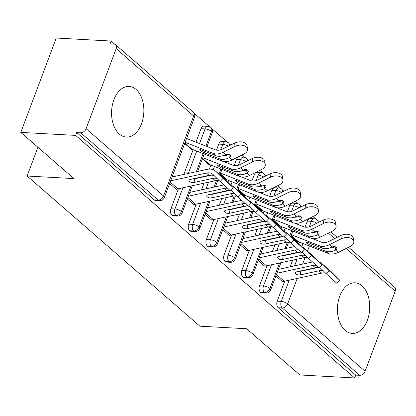 <?xml version="1.0" encoding="UTF-8"?>
<svg xmlns="http://www.w3.org/2000/svg" width="416" height="416" viewBox="0 0 416 416"><rect width="100%" height="100%" fill="white"/><g stroke="black" fill="none" stroke-linecap="round" stroke-linejoin="round"><path stroke-width="0.62" d="M345.202 330.413A25.355 16.125 -86.9 0 1 338.218 301.491A25.355 16.125 -86.9 0 1 354.973 282.797A25.355 16.125 -86.9 0 1 361.967 285.813A25.355 16.125 -86.9 0 1 368.945 314.735A25.355 16.125 -86.9 0 1 352.191 333.424A25.355 16.125 -86.9 0 1 345.202 330.413M119.33 134.051A25.355 16.125 -86.9 0 1 112.351 105.128A25.355 16.125 -86.9 0 1 129.106 86.434A25.355 16.125 -86.9 0 1 136.094 89.45A25.355 16.125 -86.9 0 1 143.078 118.373A25.355 16.125 -86.9 0 1 126.324 137.067A25.355 16.125 -86.9 0 1 119.33 134.051M348.603 247.276L394.644 287.3A4.878 3.375 131 0 1 395.2 291.184L365.108 371.238A4.878 3.375 131 0 1 359.741 375.32L355.732 375.102L354.661 377.962L299.811 374.951L246.667 328.749L199.836 326.18L27.113 176.02L73.944 178.589L20.8 132.387L56.264 38.038L111.108 41.049L110.037 43.909L114.041 44.127A4.878 3.375 -49 0 1 115.627 44.736L193.086 112.076A4.878 3.375 -49 0 1 193.648 115.965L116.189 48.62A4.878 3.375 -49 0 0 115.627 44.736M316.066 219.232L312.993 216.559M301.564 206.622L300.264 205.488M298.355 203.83L295.282 201.157M283.847 191.22L282.547 190.091M280.639 188.432L277.566 185.76M266.131 175.817L264.831 174.689M262.922 173.03L259.849 170.357M248.42 160.42L247.114 159.286M245.206 157.628L242.133 154.955M230.703 145.018L229.403 143.889M227.495 142.225L211.687 128.487M209.778 126.828L193.965 113.079M114.821 44.278L111.108 41.049M37.918 147.269L27.113 176.02M86.096 128.674L163.556 196.019A4.878 3.375 -49 0 1 158.189 200.101A4.878 3.099 93.1 0 0 159.531 200.678L155.527 200.46A4.878 3.099 -86.9 0 1 154.18 199.878L158.189 200.101L80.73 132.761A4.878 3.375 -49 0 0 86.096 128.674L116.189 48.62M154.18 199.878L76.721 132.538L75.644 135.398L20.8 132.387M80.73 132.761L76.721 132.538M354.661 377.962L75.644 135.398M176.649 189.025L176.478 189.488L169.624 183.529L175.947 189.025A9.75 6.744 -49 0 0 177.939 188.854L215.28 180.731A12.028 8.32 131 0 1 219.398 180.804M186.566 138.455L215.171 149.765A12.028 8.32 -49 0 0 222.659 149.011L234.593 143.088A8.128 5.028 -8 0 1 247.068 145.808L247.53 149.094A8.128 5.028 172 0 1 243.911 154.076L231.977 159.999A16.25 11.242 131 0 1 221.858 161.018L192.005 149.214A5.528 3.822 -49 0 0 190.991 148.996L184.668 143.499L191.521 149.458L191.656 149.1M309.27 226.803L311.329 221.328L307.32 221.109L305.053 227.136M299.442 242.07L298.771 243.849M295.391 252.84L295.261 253.193M292.635 260.177L290.139 266.822M284.752 281.143L277.228 301.163L281.237 301.382L289.208 280.176M307.32 221.109A4.878 3.099 -86.9 0 1 310.242 218.551L314.252 218.769A4.878 3.099 -86.9 0 0 311.329 221.328A4.878 1.669 20.6 0 1 316.883 223.21M355.732 375.102L278.273 307.762A4.878 3.099 -86.9 0 1 277.228 301.163M289.604 205.707A4.878 3.099 -86.9 0 1 292.531 203.148L296.535 203.372A4.878 3.099 -86.9 0 0 293.613 205.93L289.604 205.707L287.336 211.739M279.505 263.032L269.937 288.501A4.878 3.375 131 0 1 264.566 292.583A4.878 3.099 93.1 0 0 265.824 293.088L261.815 292.864A4.878 3.099 -86.9 0 1 260.562 292.36A4.878 3.099 -86.9 0 1 259.516 285.761L263.52 285.984L271.492 264.774M281.726 226.668L281.06 228.446M277.68 237.437L277.545 237.791M274.919 244.774L272.423 251.42M267.041 265.741L259.516 285.761M282.942 281.429L282.771 281.892L275.917 275.933L282.235 281.429A9.75 6.744 -49 0 0 284.232 281.258L321.573 273.14A12.028 8.32 131 0 1 325.692 273.208M312.244 238.524L321.459 242.174A12.028 8.32 -49 0 0 328.952 241.415L340.886 235.492A8.128 5.028 -8 0 1 353.361 238.212L353.824 241.498A8.128 5.028 172 0 1 350.204 246.48L338.27 252.403A16.25 11.242 131 0 1 328.146 253.427L298.293 241.618A5.528 3.822 -49 0 0 297.284 241.405L290.961 235.908L297.814 241.862L297.95 241.504M271.887 190.31A4.878 3.099 -86.9 0 1 274.815 187.751L278.819 187.97A4.878 3.099 -86.9 0 0 275.896 190.528L271.887 190.31L269.625 196.336M261.794 247.629L252.221 273.099A4.878 3.375 131 0 1 246.849 277.181A4.878 3.099 93.1 0 0 248.108 277.685L244.098 277.467A4.878 3.099 -86.9 0 1 242.845 276.962A4.878 3.099 -86.9 0 1 241.8 270.364L245.804 270.582L253.776 249.376M264.009 211.271L263.344 213.044M259.964 222.04L259.828 222.394M257.202 229.377L254.706 236.018M249.324 250.344L241.8 270.364M265.226 266.032L265.054 266.49L258.201 260.536L264.524 266.027A9.75 6.744 -49 0 0 266.516 265.855L303.857 257.738A12.028 8.32 131 0 1 307.975 257.806M294.528 223.127L303.742 226.772A12.028 8.32 -49 0 0 311.236 226.018L323.17 220.09A8.128 5.028 -8 0 1 335.644 222.81L336.107 226.101A8.128 5.028 172 0 1 332.488 231.078L320.554 237.006A16.25 11.242 131 0 1 310.43 238.025L280.582 226.216A5.528 3.822 -49 0 0 279.568 226.002L273.244 220.506L280.098 226.465L280.233 226.106M254.176 174.907A4.878 3.099 -86.9 0 1 257.098 172.349L261.108 172.567A4.878 3.099 -86.9 0 0 258.18 175.126L254.176 174.907L251.909 180.934M244.078 232.232L234.504 257.696A4.878 3.375 131 0 1 229.138 261.778A4.878 3.099 93.1 0 0 230.391 262.283L226.382 262.064A4.878 3.099 -86.9 0 1 225.129 261.56A4.878 3.099 -86.9 0 1 224.084 254.961L228.093 255.18L236.064 233.974M246.293 195.868L245.627 197.647M242.247 206.638L242.117 206.991M239.491 213.975L236.99 220.62M231.608 234.941L224.084 254.961M247.51 250.63L247.338 251.092L240.484 245.133L246.808 250.63A9.75 6.744 -49 0 0 248.799 250.458L286.14 242.336A12.028 8.32 131 0 1 290.259 242.408M276.812 207.724L286.031 211.37A12.028 8.32 -49 0 0 293.519 210.616L305.453 204.688A8.128 5.028 -8 0 1 317.928 207.412L318.391 210.699A8.128 5.028 172 0 1 314.772 215.675L302.838 221.603A16.25 11.242 131 0 1 292.718 222.622L262.865 210.818A5.528 3.822 -49 0 0 261.851 210.6L255.533 205.104L262.382 211.063L262.517 210.704M236.46 159.505A4.878 3.099 -86.9 0 1 239.382 156.946L243.391 157.17A4.878 3.099 -86.9 0 0 240.464 159.728L236.46 159.505L234.192 165.532M226.361 216.83L216.788 242.294A4.878 3.375 131 0 1 211.422 246.381A4.878 3.099 93.1 0 0 212.675 246.886L208.671 246.662A4.878 3.099 -86.9 0 1 207.412 246.158A4.878 3.099 -86.9 0 1 206.367 239.559L210.376 239.782L218.348 218.572M228.582 180.466L227.911 182.244M224.531 191.235L224.401 191.589M221.775 198.572L219.279 205.218M213.892 219.539L206.367 239.559M229.798 235.227L229.622 235.69L222.773 229.731L229.091 235.227A9.75 6.744 -49 0 0 231.083 235.056L268.429 226.938A12.028 8.32 131 0 1 272.548 227.006M259.095 192.322L268.315 195.967A12.028 8.32 -49 0 0 275.803 195.213L287.737 189.29A8.128 5.028 -8 0 1 300.217 192.01L300.674 195.296A8.128 5.028 172 0 1 297.055 200.278L285.121 206.201A16.25 11.242 131 0 1 275.002 207.22L245.149 195.416A5.528 3.822 -49 0 0 244.135 195.198L237.817 189.706L244.67 195.66L244.806 195.302M218.743 144.108A4.878 3.099 -86.9 0 1 221.671 141.549L225.675 141.768A4.878 3.099 -86.9 0 0 222.752 144.326L218.743 144.108L216.476 150.134M208.645 201.427L199.077 226.897A4.878 3.375 131 0 1 193.705 230.979A4.878 3.099 93.1 0 0 194.964 231.483L190.954 231.265A4.878 3.099 -86.9 0 1 189.701 230.76A4.878 3.099 -86.9 0 1 188.656 224.162L192.66 224.38L200.632 203.169M210.865 165.069L209.352 169.094M206.82 175.838L206.684 176.186M204.058 183.175L201.562 189.816M196.18 204.142L188.656 224.162M212.082 219.83L211.91 220.288L205.057 214.334L211.375 219.825A9.75 6.744 -49 0 0 213.372 219.653L250.713 211.536A12.028 8.32 131 0 1 254.831 211.604M241.379 176.925L250.598 180.57A12.028 8.32 -49 0 0 258.092 179.811L270.026 173.888A8.128 5.028 -8 0 1 282.5 176.608L282.958 179.894A8.128 5.028 172 0 1 279.344 184.876L267.41 190.798A16.25 11.242 131 0 1 257.286 191.823L227.432 180.014A5.528 3.822 -49 0 0 226.424 179.8L220.1 174.304L226.954 180.263L227.089 179.899M201.027 128.705A4.878 3.099 -86.9 0 1 203.954 126.147L207.958 126.365A4.878 3.099 -86.9 0 0 205.036 128.924L201.027 128.705L195.967 142.173M190.934 186.03L181.36 211.494A4.878 3.375 131 0 1 175.989 215.576A4.878 3.099 93.1 0 0 177.247 216.081L173.238 215.862A4.878 3.099 -86.9 0 1 171.985 215.358A4.878 3.099 -86.9 0 1 170.94 208.759L174.944 208.978L182.915 187.772M193.149 149.666L183.846 174.413M178.464 188.739L170.94 208.759M194.366 204.428L194.194 204.885L187.34 198.931L193.664 204.428A9.75 6.744 -49 0 0 195.655 204.256L232.996 196.134A12.028 8.32 131 0 1 237.115 196.201M223.668 161.522L232.882 165.168A12.028 8.32 -49 0 0 240.375 164.414L252.309 158.486A8.128 5.028 -8 0 1 264.784 161.21L265.247 164.497A8.128 5.028 172 0 1 261.628 169.473L249.694 175.401A16.25 11.242 131 0 1 239.569 176.42L209.721 164.611A5.528 3.822 -49 0 0 208.707 164.398L202.384 158.902L209.238 164.861L209.373 164.502M177.247 216.081C179.52 216.143 181.132 215.093 182.078 212.924A4.878 1.669 20.6 0 0 181.36 211.494A4.878 1.669 20.6 0 0 174.944 208.978A4.878 3.099 93.1 0 0 175.989 215.576L171.985 215.358M207.958 126.365A4.878 4.878 0 0 1 210.891 127.556A4.878 3.375 131 0 1 210.969 127.629A4.878 3.375 131 0 1 211.448 131.44L205.936 146.115M203.117 153.608L196.316 171.704M194.964 231.483C197.236 231.546 198.848 230.495 199.794 228.327A4.878 1.669 20.6 0 0 199.077 226.897A4.878 1.669 20.6 0 0 192.66 224.38A4.878 3.099 93.1 0 0 193.705 230.979L189.701 230.76M226.314 154.424L225.935 155.433M220.834 169.01L218.92 174.101M216.497 180.544L214.032 187.106M225.675 141.768A4.878 4.878 0 0 1 228.608 142.953A4.878 3.375 131 0 1 228.686 143.026A4.878 3.375 131 0 1 229.466 145.631M212.675 246.886C214.947 246.948 216.559 245.892 217.511 243.729A4.878 1.669 20.6 0 0 216.788 242.294A4.878 1.669 20.6 0 0 210.376 239.782A4.878 3.099 93.1 0 0 211.422 246.381L207.412 246.158M244.031 169.827L243.651 170.836M238.55 184.408L236.636 189.498M234.213 195.946L231.743 202.509M243.391 157.17A4.878 4.878 0 0 1 246.324 158.356A4.878 3.375 131 0 1 246.402 158.428A4.878 3.375 131 0 1 247.182 161.034M230.391 262.283C232.664 262.345 234.276 261.295 235.227 259.132A4.878 1.669 20.6 0 0 234.504 257.696A4.878 1.669 20.6 0 0 228.093 255.18A4.878 3.099 93.1 0 0 229.138 261.778L225.129 261.56M261.742 185.229L261.368 186.233M256.261 199.81L254.348 204.901M251.924 211.349L249.46 217.906M261.108 172.567A4.878 4.878 0 0 1 264.035 173.758A4.878 3.375 131 0 1 264.118 173.831A4.878 3.375 131 0 1 264.898 176.436M248.108 277.685C250.38 277.748 251.992 276.697 252.938 274.529A4.878 1.669 20.6 0 0 252.221 273.099A4.878 1.669 20.6 0 0 245.804 270.582A4.878 3.099 93.1 0 0 246.849 277.181L242.845 276.962M279.458 200.626L279.079 201.635M273.978 215.212L272.064 220.303M269.641 226.746L267.176 233.308M278.819 187.97A4.878 4.878 0 0 1 281.752 189.16A4.878 3.375 131 0 1 281.83 189.233A4.878 3.375 131 0 1 282.61 191.833M265.824 293.088C268.096 293.15 269.708 292.1 270.655 289.931A4.878 1.669 20.6 0 0 269.937 288.501A4.878 1.669 20.6 0 0 263.52 285.984A4.878 3.099 93.1 0 0 264.566 292.583L260.562 292.36M297.175 216.029L296.795 217.038M291.694 230.615L289.78 235.706M287.357 242.148L284.892 248.711M296.535 203.372A4.878 4.878 0 0 1 299.468 204.558A4.878 3.375 131 0 1 299.546 204.63A4.878 3.375 131 0 1 300.326 207.236M233.407 187.788L230.542 190.892L220.142 181.532L223.007 178.428L233.407 187.788L224.775 179.161A16.25 11.242 -49 0 0 224.427 178.833L221.77 176.524A16.25 11.242 -49 0 0 220.657 175.718M211.546 175.131L194.568 178.823L194.033 182.463A3.25 1.596 8.3 0 1 189.571 181.511A3.25 1.596 8.3 0 1 189.046 180.456A3.25 1.596 8.3 0 1 190.492 179.384L209.082 175.344A12.028 8.32 -49 0 1 214.443 175.932M170.643 180.814L206.424 173.035A12.028 8.32 131 0 1 212.794 174.325A12.028 8.32 131 0 1 213.054 174.564L220.142 181.532M194.033 182.463L212.623 178.422L215.28 180.731M217.214 178.651A12.028 8.32 -49 0 0 212.623 178.422M223.007 178.428L215.92 171.46A16.25 11.242 -49 0 0 215.566 171.137A16.25 11.242 -49 0 0 206.96 169.39L172.089 176.972M221.889 176.821L218.442 173.638A16.25 11.242 -49 0 0 218.223 173.446L215.566 171.137M192.774 178.89A3.25 1.596 -171.7 0 0 194.568 178.823M247.53 149.094A8.128 5.028 172 0 0 235.056 146.375L223.122 152.298A16.25 11.242 131 0 1 212.997 153.317L185.125 142.293M229.096 157.799A16.25 11.242 131 0 1 219.201 158.709L204.339 152.833A3.25 0.556 31.4 0 1 200.413 150.441A3.25 0.556 31.4 0 1 199.794 149.599A3.25 0.556 31.4 0 1 200.793 149.75L215.654 155.631A16.25 11.242 131 0 0 225.55 154.721L225.784 154.612A3.25 2.012 -8 0 1 230.027 154.918A3.25 2.012 -8 0 1 230.542 155.808A3.25 2.012 -8 0 1 229.315 157.685L228.852 154.398A3.25 2.012 172 0 0 228.914 154.362M228.634 154.513A12.028 8.32 131 0 1 223.324 155.605M251.124 203.19L248.258 206.294L237.858 196.934L240.718 193.83L251.124 203.19L242.492 194.558A16.25 11.242 -49 0 0 242.138 194.236L239.481 191.927A16.25 11.242 -49 0 0 238.373 191.121M229.263 190.533L212.285 194.225L211.749 197.865A3.25 1.596 8.3 0 1 207.282 196.914A3.25 1.596 8.3 0 1 206.762 195.853A3.25 1.596 8.3 0 1 208.208 194.787L226.798 190.746A12.028 8.32 -49 0 1 230.136 190.632M188.365 196.212L224.141 188.432A12.028 8.32 131 0 1 227.432 188.313M211.749 197.865L230.339 193.825L232.996 196.134M234.926 194.054A12.028 8.32 -49 0 0 230.339 193.825M231.098 190.289L237.858 196.934M240.718 193.83L233.636 186.862A16.25 11.242 -49 0 0 233.282 186.534A16.25 11.242 -49 0 0 230.781 185.068M239.606 192.218L236.158 189.041A16.25 11.242 -49 0 0 235.94 188.843L233.282 186.534M223.777 184.985L189.805 192.374M210.491 194.288A3.25 1.596 -171.7 0 0 212.285 194.225M232.159 191.329A12.028 8.32 -49 0 0 230.677 190.746M268.84 218.587L265.975 221.692L255.575 212.337L258.435 209.227L268.84 218.587L260.208 209.96A16.25 11.242 -49 0 0 259.854 209.638L257.197 207.329A16.25 11.242 -49 0 0 256.084 206.518M246.974 205.936L230.001 209.622L229.466 213.268A3.25 1.596 8.3 0 1 224.999 212.311A3.25 1.596 8.3 0 1 224.479 211.255A3.25 1.596 8.3 0 1 225.924 210.189L244.509 206.144A12.028 8.32 -49 0 1 247.853 206.034M206.076 211.614L241.852 203.835A12.028 8.32 131 0 1 245.144 203.715M229.466 213.268L248.056 209.227L250.713 211.536M252.642 209.451A12.028 8.32 -49 0 0 248.056 209.227M248.815 205.691L255.575 212.337M258.435 209.227L251.347 202.259A16.25 11.242 -49 0 0 250.999 201.937A16.25 11.242 -49 0 0 248.498 200.465M257.322 207.62L253.869 204.443A16.25 11.242 -49 0 0 253.656 204.246L250.999 201.937M241.493 200.387L207.522 207.771M228.202 209.69A3.25 1.596 -171.7 0 0 230.001 209.622M249.876 206.731A12.028 8.32 -49 0 0 248.394 206.149M286.551 233.99L283.691 237.094L273.286 227.734L276.151 224.63L286.551 233.99L277.919 225.363A16.25 11.242 -49 0 0 277.571 225.035L274.914 222.726A16.25 11.242 -49 0 0 273.801 221.92M264.69 221.333L247.712 225.025L247.182 228.67A3.25 1.596 8.3 0 1 242.715 227.713A3.25 1.596 8.3 0 1 242.195 226.658A3.25 1.596 8.3 0 1 243.636 225.586L262.226 221.546A12.028 8.32 -49 0 1 265.569 221.432M223.792 227.016L259.568 219.237A12.028 8.32 131 0 1 262.86 219.118M247.182 228.67L265.772 224.624L268.429 226.938M270.358 224.853A12.028 8.32 -49 0 0 265.772 224.624M266.531 221.088L273.286 227.734M276.151 224.63L269.064 217.662A16.25 11.242 -49 0 0 268.715 217.339A16.25 11.242 -49 0 0 266.214 215.868M275.038 223.023L271.586 219.84A16.25 11.242 -49 0 0 271.372 219.648L268.715 217.339M259.204 215.79L225.238 223.174M245.918 225.092A3.25 1.596 -171.7 0 0 247.712 225.025M267.592 222.134A12.028 8.32 -49 0 0 266.11 221.551M304.268 249.392L301.402 252.496L291.002 243.136L293.868 240.032L304.268 249.392L295.636 240.765A16.25 11.242 -49 0 0 295.287 240.438L292.63 238.129A16.25 11.242 -49 0 0 291.517 237.323M282.407 236.735L265.429 240.427L264.893 244.067A3.25 1.596 8.3 0 1 260.432 243.116A3.25 1.596 8.3 0 1 259.906 242.055A3.25 1.596 8.3 0 1 261.352 240.989L279.942 236.948A12.028 8.32 -49 0 1 283.286 236.834M241.509 242.414L277.285 234.634A12.028 8.32 131 0 1 280.576 234.515M264.893 244.067L283.483 240.027L286.14 242.336M288.075 240.256A12.028 8.32 -49 0 0 283.483 240.027M284.248 236.491L291.002 243.136M293.868 240.032L286.78 233.064A16.25 11.242 -49 0 0 286.426 232.736A16.25 11.242 -49 0 0 283.93 231.27M292.75 238.42L289.302 235.243A16.25 11.242 -49 0 0 289.084 235.05L286.426 232.736M276.921 231.187L242.949 238.576M263.635 240.495A3.25 1.596 -171.7 0 0 265.429 240.427M285.303 237.536A12.028 8.32 -49 0 0 283.821 236.948M265.247 164.497A8.128 5.028 172 0 0 252.772 161.772L240.838 167.7A16.25 11.242 131 0 1 230.714 168.719L202.842 157.695M246.813 173.202A16.25 11.242 131 0 1 236.912 174.112L222.056 168.23A3.25 0.556 31.4 0 1 218.13 165.838A3.25 0.556 31.4 0 1 217.506 164.996A3.25 0.556 31.4 0 1 218.509 165.152L233.371 171.028A16.25 11.242 131 0 0 243.266 170.118L243.5 170.014A3.25 2.012 -8 0 1 247.744 170.321A3.25 2.012 -8 0 1 248.258 171.21A3.25 2.012 -8 0 1 247.031 173.082L246.568 169.796A3.25 2.012 172 0 0 246.626 169.764M246.35 169.91A12.028 8.32 131 0 1 241.041 171.007M282.958 179.894A8.128 5.028 172 0 0 270.483 177.174L258.549 183.102A16.25 11.242 131 0 1 248.43 184.122L220.553 173.098M264.524 188.599A16.25 11.242 131 0 1 254.628 189.509L239.767 183.633A3.25 0.556 31.4 0 1 235.841 181.241A3.25 0.556 31.4 0 1 235.222 180.398A3.25 0.556 31.4 0 1 236.226 180.554L251.087 186.43A16.25 11.242 131 0 0 260.983 185.52L261.212 185.416A3.25 2.012 -8 0 1 265.455 185.723A3.25 2.012 -8 0 1 265.975 186.612A3.25 2.012 -8 0 1 264.742 188.484L264.285 185.198A3.25 2.012 172 0 0 264.342 185.162M264.066 185.312A12.028 8.32 131 0 1 258.752 186.41M300.674 195.296A8.128 5.028 172 0 0 288.2 192.577L276.266 198.5A16.25 11.242 131 0 1 266.146 199.524L238.269 188.495M282.24 204.001A16.25 11.242 131 0 1 272.345 204.911L257.483 199.035A3.25 0.556 31.4 0 1 253.557 196.643A3.25 0.556 31.4 0 1 252.938 195.801A3.25 0.556 31.4 0 1 253.942 195.957L268.804 201.833A16.25 11.242 131 0 0 278.699 200.923L278.928 200.819A3.25 2.012 -8 0 1 283.171 201.12A3.25 2.012 -8 0 1 283.686 202.01A3.25 2.012 -8 0 1 282.459 203.887L282.001 200.6A3.25 2.012 172 0 0 282.058 200.564M281.778 200.715A12.028 8.32 131 0 1 276.468 201.812M318.391 210.699A8.128 5.028 172 0 0 305.916 207.979L293.982 213.902A16.25 11.242 131 0 1 283.858 214.921L255.986 203.897M299.957 219.404A16.25 11.242 131 0 1 290.061 220.314L275.2 214.438A3.25 0.556 31.4 0 1 271.274 212.046A3.25 0.556 31.4 0 1 270.655 211.198A3.25 0.556 31.4 0 1 271.653 211.354L286.515 217.235A16.25 11.242 131 0 0 296.41 216.32L296.644 216.216A3.25 2.012 -8 0 1 300.888 216.523A3.25 2.012 -8 0 1 301.402 217.412A3.25 2.012 -8 0 1 300.175 219.289L299.712 215.998A3.25 2.012 172 0 0 299.775 215.966M299.494 216.112A12.028 8.32 131 0 1 294.185 217.209M321.984 264.789L319.119 267.899L308.719 258.539L311.584 255.434L321.984 264.789L313.352 256.162A16.25 11.242 -49 0 0 313.004 255.84L310.346 253.531A16.25 11.242 -49 0 0 309.234 252.725M300.123 252.138L283.145 255.83L282.61 259.47A3.25 1.596 8.3 0 1 278.143 258.513A3.25 1.596 8.3 0 1 277.623 257.457A3.25 1.596 8.3 0 1 279.068 256.391L297.658 252.346A12.028 8.32 -49 0 1 300.997 252.236M259.225 257.816L295.001 250.037A12.028 8.32 131 0 1 298.293 249.917M282.61 259.47L301.2 255.429L303.857 257.738M305.786 255.658A12.028 8.32 -49 0 0 301.2 255.429M301.959 251.893L308.719 258.539M311.584 255.434L304.496 248.461A16.25 11.242 -49 0 0 304.143 248.139A16.25 11.242 -49 0 0 301.642 246.667M310.466 253.822L307.018 250.645A16.25 11.242 -49 0 0 306.8 250.448L304.143 248.139M294.637 246.589L260.666 253.978M281.351 255.892A3.25 1.596 -171.7 0 0 283.145 255.83M303.02 252.933A12.028 8.32 -49 0 0 301.538 252.351M336.107 226.101A8.128 5.028 172 0 0 323.632 223.376L311.698 229.304A16.25 11.242 131 0 1 301.574 230.324L273.702 219.3M317.673 234.801A16.25 11.242 131 0 1 307.772 235.716L292.916 229.835A3.25 0.556 31.4 0 1 288.99 227.443A3.25 0.556 31.4 0 1 288.366 226.6A3.25 0.556 31.4 0 1 289.37 226.756L304.231 232.632A16.25 11.242 131 0 0 314.127 231.722L314.361 231.618A3.25 2.012 -8 0 1 318.604 231.925A3.25 2.012 -8 0 1 319.119 232.814A3.25 2.012 -8 0 1 317.892 234.686L317.429 231.4A3.25 2.012 172 0 0 317.486 231.364M317.21 231.514A12.028 8.32 131 0 1 311.901 232.612M339.7 280.192L336.835 283.296L326.435 273.936L329.295 270.832L339.7 280.192L331.068 271.565A16.25 11.242 -49 0 0 330.715 271.242L328.058 268.928A16.25 11.242 -49 0 0 326.945 268.122M317.834 267.535L300.862 271.227L300.326 274.872A3.25 1.596 8.3 0 1 295.859 273.915A3.25 1.596 8.3 0 1 295.339 272.86A3.25 1.596 8.3 0 1 296.785 271.788L315.37 267.748A12.028 8.32 -49 0 1 318.713 267.639M276.936 273.218L312.712 265.439A12.028 8.32 131 0 1 316.004 265.32M300.326 274.872L318.916 270.826L321.573 273.14M323.502 271.055A12.028 8.32 -49 0 0 318.916 270.826M319.675 267.296L326.435 273.936M329.295 270.832L322.208 263.864A16.25 11.242 -49 0 0 321.859 263.541A16.25 11.242 -49 0 0 319.358 262.07M328.182 269.225L324.73 266.042A16.25 11.242 -49 0 0 324.516 265.85L321.859 263.541M312.354 261.992L278.382 269.376M299.062 271.294A3.25 1.596 -171.7 0 0 300.862 271.227M320.736 268.336A12.028 8.32 -49 0 0 319.254 267.753M353.824 241.498A8.128 5.028 172 0 0 341.344 238.779L329.41 244.702A16.25 11.242 131 0 1 319.29 245.726L291.418 234.702M335.384 250.203A16.25 11.242 131 0 1 325.489 251.113L310.627 245.237A3.25 0.556 31.4 0 1 306.701 242.845A3.25 0.556 31.4 0 1 306.082 242.003A3.25 0.556 31.4 0 1 307.086 242.159L321.948 248.035A16.25 11.242 131 0 0 331.843 247.125L332.077 247.021A3.25 2.012 -8 0 1 336.315 247.322A3.25 2.012 -8 0 1 336.835 248.212A3.25 2.012 -8 0 1 335.608 250.089L335.145 246.802A3.25 2.012 172 0 0 335.202 246.766M334.927 246.917A12.028 8.32 131 0 1 329.612 248.014M159.531 200.678A4.878 4.878 0 0 0 164.362 197.527A4.878 1.669 20.6 0 0 163.556 196.019L193.648 115.965A4.878 1.669 20.6 0 1 194.454 117.473A4.878 4.878 0 0 0 193.086 112.076M395.2 291.184L346.112 248.508M334.677 238.571L328.396 233.111M314.891 231.431L314.512 232.435M309.41 246.012L307.497 251.103M305.074 257.551L302.604 264.108M297.222 278.434L287.648 303.898L365.108 371.238M359.741 375.32L282.282 307.98L278.273 307.762M319.457 221.936L317.184 219.96A4.878 3.375 131 0 1 318.042 222.638M287.648 303.898A4.878 3.375 131 0 1 282.282 307.98A4.878 3.099 93.1 0 1 281.237 301.382A4.878 1.669 20.6 0 1 287.648 303.898M188.302 173.446L196.711 151.076M199.529 143.582L205.036 128.924A4.878 1.669 20.6 0 1 211.448 131.44A4.878 1.669 20.6 0 1 212.17 132.87L207.033 146.546M206.014 188.848L208.515 182.203M213.205 169.718L214.427 166.473M220.693 149.796L222.752 144.326A4.878 1.669 20.6 0 1 228.306 146.208M223.73 204.251L226.226 197.605M230.922 185.12L232.138 181.875M238.41 165.199L240.464 159.728A4.878 1.669 20.6 0 1 246.022 161.611M241.446 219.648L243.942 213.008M248.638 200.517L249.855 197.278M256.126 180.596L258.18 175.126A4.878 1.669 20.6 0 1 263.734 177.008M259.163 235.05L261.659 228.41M266.354 215.92L267.571 212.68M273.837 195.998L275.896 190.528A4.878 1.669 20.6 0 1 281.45 192.41M276.874 250.453L279.375 243.807M284.066 231.322L285.288 228.077M291.554 211.401L293.613 205.93A4.878 1.669 20.6 0 1 299.166 207.813M294.59 265.85L297.086 259.21M301.782 246.724L302.999 243.48M206.424 173.035L209.082 175.344M170.165 182.094L177.939 188.854M222.113 176.842L224.775 179.161M215.92 171.46L218.582 173.774M235.056 146.375L234.593 143.088M225.784 154.612L223.122 152.298M231.977 159.999L229.315 157.685M215.654 155.631L212.997 153.317M192.005 149.214L184.86 143M221.858 161.018L219.201 158.709M205.166 151.481L204.339 152.833M224.141 188.432L226.798 190.746M187.881 197.496L195.655 204.256M239.829 192.244L242.492 194.558M233.636 186.862L236.298 189.176M241.852 203.835L244.509 206.144M205.598 212.898L213.372 219.653M257.54 207.646L260.208 209.96M251.347 202.259L254.015 204.578M259.568 219.237L262.226 221.546M223.309 228.296L231.083 235.056M275.257 223.049L277.919 225.363M269.064 217.662L271.726 219.976M277.285 234.634L279.942 236.948M241.025 243.698L248.799 250.458M292.973 238.446L295.636 240.765M286.78 233.064L289.442 235.378M252.772 161.772L252.309 158.486M243.5 170.014L240.838 167.7M249.694 175.401L247.031 173.082M233.371 171.028L230.714 168.719M209.721 164.611L202.576 158.402M239.569 176.42L236.912 174.112M222.877 166.878L222.056 168.23M270.483 177.174L270.026 173.888M261.212 185.416L258.549 183.102M267.41 190.798L264.742 188.484M251.087 186.43L248.43 184.122M227.432 180.014L220.288 173.805M257.286 191.823L254.628 189.509M240.594 182.281L239.767 183.633M288.2 192.577L287.737 189.29M278.928 200.819L276.266 198.5M285.121 206.201L282.459 203.887M268.804 201.833L266.146 199.524M245.149 195.416L238.004 189.202M275.002 207.22L272.345 204.911M258.31 197.683L257.483 199.035M305.916 207.979L305.453 204.688M296.644 216.216L293.982 213.902M302.838 221.603L300.175 219.289M286.515 217.235L283.858 214.921M262.865 210.818L255.72 204.604M292.718 222.622L290.061 220.314M276.026 213.086L275.2 214.438M295.001 250.037L297.658 252.346M258.742 259.1L266.516 265.855M310.69 253.848L313.352 256.162M304.496 248.461L307.159 250.78M323.632 223.376L323.17 220.09M314.361 231.618L311.698 229.304M320.554 237.006L317.892 234.686M304.231 232.632L301.574 230.324M280.582 226.216L273.437 220.007M310.43 238.025L307.772 235.716M293.738 228.483L292.916 229.835M312.712 265.439L315.37 267.748M276.458 274.498L284.232 281.258M328.406 269.251L331.068 271.565M322.208 263.864L324.875 266.178M341.344 238.779L340.886 235.492M332.077 247.021L329.41 244.702M338.27 252.403L335.608 250.089M321.948 248.035L319.29 245.726M298.293 241.618L291.148 235.409M328.146 253.427L325.489 251.113M311.454 243.885L310.627 245.237M330.886 231.873L337.168 237.333M164.362 197.527L194.454 117.473M204.214 154.04L197.688 171.408M195.062 178.391L194.927 178.745M192.301 185.728L182.078 212.924M212.17 132.87C212.914 131.716 212.514 129.969 210.969 127.629M227.651 154.222L227.344 155.043M224.858 161.652L224.744 161.949M221.931 169.442L219.851 174.975M217.766 180.523L215.4 186.805M212.774 193.794L212.644 194.147M210.018 201.131L199.794 228.327M230.043 145.345L228.686 143.026M245.367 169.619L245.055 170.44M242.57 177.055L242.46 177.351M239.642 184.844L237.562 190.377M235.477 195.926L233.116 202.207M230.49 209.191L230.36 209.544M227.734 216.533L217.511 243.729M247.759 160.748L246.402 158.428M263.078 185.021L262.772 185.843M260.286 192.457L260.177 192.748M257.358 200.247L255.278 205.78M253.193 211.323L250.832 217.61M248.206 224.593L248.071 224.947M245.45 231.93L235.227 259.132M265.476 176.145L264.118 173.831M280.795 200.424L280.488 201.245M278.002 207.854L277.893 208.151M275.075 215.644L272.995 221.177M270.91 226.725L268.549 233.012M265.923 239.996L265.788 240.349M263.162 247.333L252.938 274.529M283.192 191.547L281.83 189.233M317.184 219.96A4.878 4.878 0 0 0 314.252 218.769M298.511 215.821L298.204 216.648M295.719 223.257L295.604 223.553M292.791 231.046L290.711 236.579M288.626 242.128L286.26 248.409M283.639 255.398L283.504 255.746M280.878 262.735L270.655 289.931M300.903 206.95L299.546 204.63"/></g></svg>
